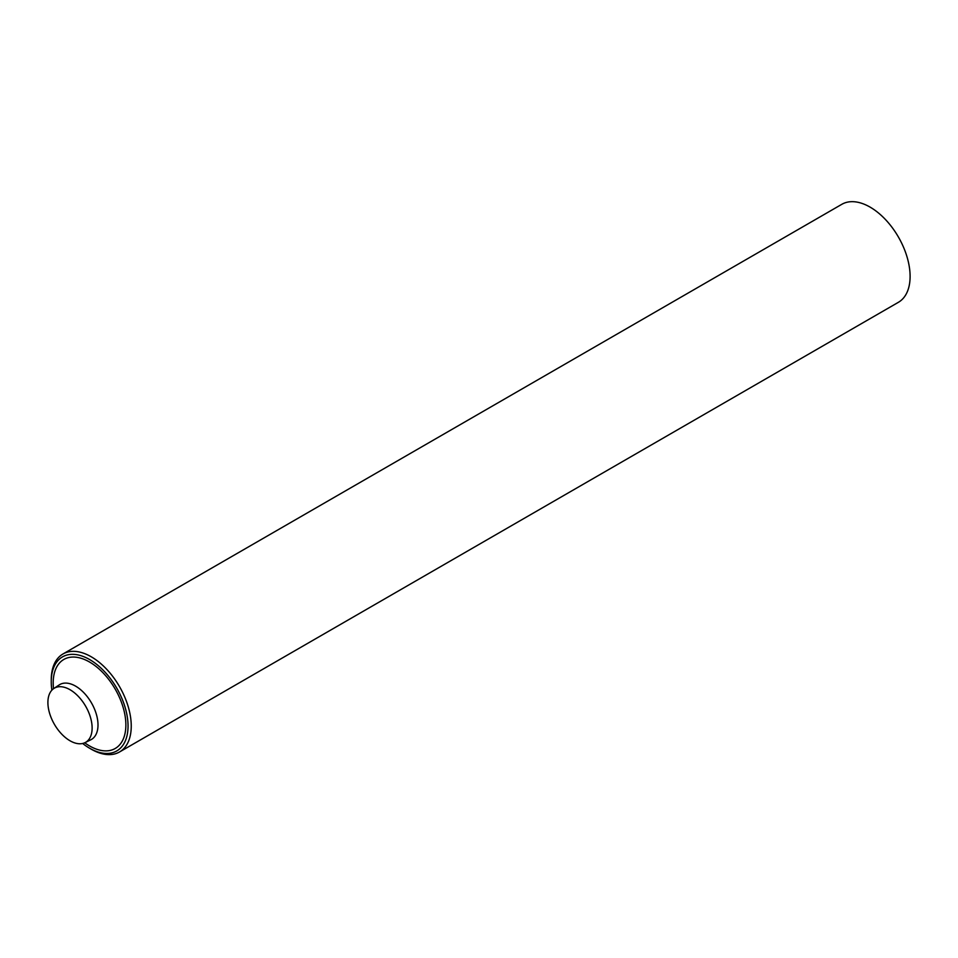 <?xml version="1.0" encoding="UTF-8"?>
<svg xmlns="http://www.w3.org/2000/svg" width="958" height="958" viewBox="0 0 958 958"><rect width="100%" height="100%" fill="white"/><g stroke="black" fill="none" stroke-linecap="round" stroke-linejoin="round"><path stroke-width="1.44" d="M51.876 690.167A54.307 31.363 60 0 1 51.241 681.737L51.241 679.881A56.57 32.668 60 0 1 62.953 653.991A56.57 32.668 60 0 1 106.554 669.139A56.57 32.668 60 0 1 131.246 726.08A56.57 32.668 60 0 1 119.522 751.982A56.57 32.668 60 0 1 91.238 749.18L89.645 748.246A54.307 31.363 60 0 1 82.663 743.48M62.953 653.991L841.807 204.317A56.57 32.668 60 0 1 885.408 219.478A56.57 32.668 60 0 1 910.1 276.407A56.57 32.668 60 0 1 898.388 302.309L119.522 751.982M51.241 681.737A54.307 31.363 60 0 1 89.645 659.559A54.307 31.363 60 0 1 128.049 726.08A54.307 31.363 60 0 1 89.645 748.246M47.9 702.477A31.267 18.058 60 0 1 53.804 688.515A31.267 18.058 60 0 1 78.089 696.143A31.267 18.058 60 0 1 92.124 728.008A31.267 18.058 60 0 1 85.058 742.63A31.267 18.058 60 0 1 61.168 733.541A31.267 18.058 60 0 1 47.9 702.477M53.516 688.718A51.385 29.662 60 0 1 53.193 682.994A51.385 29.662 60 0 1 89.537 662.014A51.385 29.662 60 0 1 125.869 724.943A51.385 29.662 60 0 1 84.735 742.785M53.804 688.515L59.18 684.934A31.686 18.286 60 0 1 83.789 692.658A31.686 18.286 60 0 1 98.003 724.943A31.686 18.286 60 0 1 90.842 739.768L91.285 739.54M85.058 742.63L90.842 739.768"/></g></svg>
